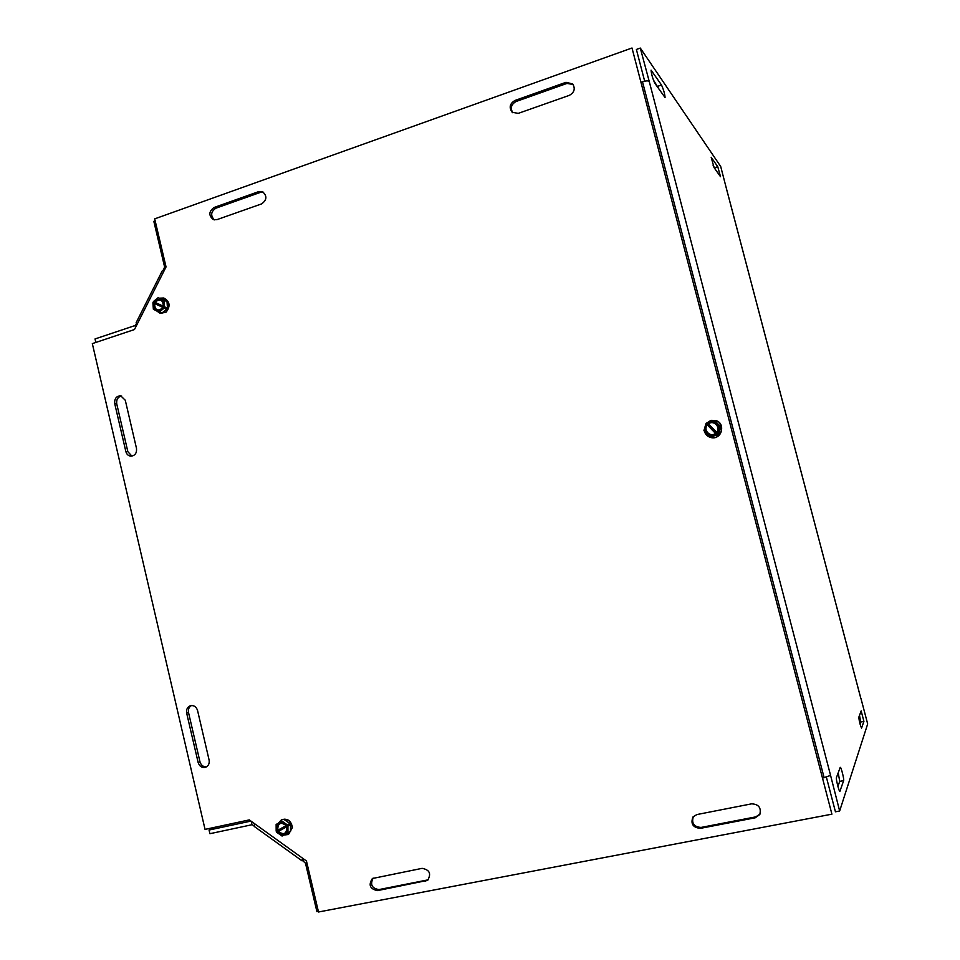<?xml version="1.0" encoding="UTF-8"?>
<svg xmlns="http://www.w3.org/2000/svg" width="960" height="960" viewBox="0 0 960 960"><rect width="100%" height="100%" fill="white"/><g stroke="black" fill="none" stroke-linecap="round" stroke-linejoin="round"><path stroke-width="1.44" d="M121.644 395.988C117.888 396.912 116.256 399.54 116.736 403.848L127.86 451.692L131.928 456.144M136.488 448.344C136.92 453.048 135.072 455.664 130.932 456.192C128.352 455.904 126.672 454.38 125.868 451.596L114.72 403.632C114.336 398.7 116.316 396.084 120.66 395.76L125.292 400.272L136.488 448.344M693.348 816.504C691.332 823.236 693.9 826.884 701.04 827.436L755.76 816.876L759.984 814.116M751.644 803.832C758.748 804.24 761.448 807.816 759.768 814.548L755.232 817.788L700.38 828.36C692.916 827.628 690.444 823.836 692.964 816.96L696.864 814.56L751.644 803.832M573.144 84.48L566.964 83.424L516.096 101.508C511.2 104.316 510.096 108.06 512.796 112.752M518.256 113.376L512.172 112.26C508.824 107.556 509.748 103.62 514.968 100.464L565.956 82.32L572.7 83.916C575.496 88.68 574.368 92.496 569.316 95.364L518.256 113.376M263.4 192.216L260.376 192.384L215.844 208.212C210.864 211.656 210.36 215.556 214.356 219.888M258.66 191.628L262.584 191.76C267.276 195.972 266.952 200.016 261.624 203.892L216.936 219.648L213.408 219.636C208.5 215.568 208.716 211.524 214.032 207.504L258.66 191.628L260.376 192.384M373.164 878.076C369.936 884.556 371.856 888.396 378.936 889.584L428.196 879.828M377.472 890.616C369.924 889.008 368.22 884.976 372.384 878.52L422.112 868.344C429.684 869.784 431.496 873.792 427.572 880.38L377.472 890.616L378.936 889.584M191.448 705.528C188.964 707.04 187.992 709.392 188.532 712.584L199.98 761.832C201.096 765.336 203.292 767.004 206.556 766.812M186.66 713.136C186.12 709.428 187.392 706.944 190.488 705.696C193.956 705.144 196.308 706.752 197.556 710.496L209.088 759.972C209.64 763.464 208.5 765.876 205.68 767.244C202.032 768.072 199.524 766.488 198.144 762.492L186.66 713.136L188.532 712.584M205.044 829.392L249.3 819.9L306.444 860.988L318.504 912L831.912 814.164L632.004 48L154.692 218.868L166.044 266.916L134.472 329.544L92.328 343.62L205.044 829.392M831.912 814.164L632.004 48M715.752 170.028L713.064 165.204M717.756 166.68L720.528 176.712L714.06 167.616L711.192 157.296L717.756 166.68L714.768 167.652M837.912 786.456L839.712 781.392L838.236 772.752M840.204 767.436L840.336 767.328C841.164 767.088 844.26 779.448 843.66 780.612L839.868 791.412C838.968 791.64 835.776 778.752 836.436 777.612L840.204 767.436M860.052 724.032L860.76 722.028L859.512 715.392M861.168 710.928L863.916 721.368L861.564 728.124C860.148 724.98 859.224 721.38 858.804 717.3L861.168 710.928M654.804 83.196C652.584 78.252 651.336 73.908 651.084 70.164L661.512 84.996C663.636 89.796 664.824 93.984 665.064 97.56L654.804 83.196M659.22 89.484L653.352 79.896M860.856 698.532L726.96 190.656M641.46 82.176L642.504 81.816C645.96 80.724 648.204 80.604 649.236 81.456L830.58 775.416L823.02 777.972M830.58 775.428L839.652 810.996L867.672 723.948L860.952 698.448M726.912 190.476L720.696 166.464L640.296 48.06L649.236 81.456M640.296 48.06L636.384 49.464L644.676 81.204M826.404 777.216L835.44 811.8L839.652 810.996M250.944 821.088L209.064 830.04L209.916 833.7L252.012 824.724L254.1 825.684M209.064 830.04L215.232 827.208M318.348 911.364L316.92 911.64L305.484 863.208L302.76 860.712L303.708 859.02M254.388 826.548L254.748 823.824M302.616 858.24L301.944 860.76L302.76 860.712M155.16 220.848L153.828 221.328L164.604 266.952L163.344 270.36L162.504 270.384L163.752 271.476M134.472 329.532L95.832 342.444L95.028 338.952L135.072 325.536L136.62 323.364M137.316 323.904L136.2 322.572M164.076 270.816L163.344 270.36M161.172 298.416L166.992 301.308L167.496 308.544L162.192 312.864L167.496 308.544L166.992 301.308L158.16 297.672L153.384 301.584L166.02 307.476L165.54 308.64L152.904 302.748L154.476 303.12L154.692 302.196M154.476 303.12L165.54 308.64M163.98 308.268L159.18 312.168L153.36 309.264L152.904 302.748M157.512 311.34L162.192 312.864L159.18 312.168M167.496 308.544L166.068 308.196M163.26 307.908C157.368 312.732 154.152 311.136 153.612 303.096M154.092 301.944C159.972 297.096 163.188 298.704 163.74 306.744M158.16 297.672L164.004 300.564L164.46 307.104M162.912 307.668C157.8 311.796 154.992 310.404 154.488 303.468M154.968 302.304C160.068 298.164 162.876 299.556 163.392 306.504M160.152 298.164L163.68 298.02L167.664 301.008C169.716 305.136 169.116 308.808 165.876 312.024L160.308 313.404L156.492 310.824M166.992 301.308L164.004 300.564M160.452 313.44L166.152 312.096C170.664 306.168 169.932 301.5 163.956 298.08L163.8 298.044M715.176 421.02L720.804 426.864L718.488 434.736L710.544 436.752L718.488 434.736L720.804 426.864L714.192 420.708L707.028 422.556L718.248 433.836L716.712 434.688L705.996 423.552L707.256 422.784M717.228 434.82L706.536 423.708M716.712 434.688L709.548 436.512L703.92 430.644L705.996 423.552L710.88 420.36L715.8 420.504C723.984 422.736 723.372 435.792 715.008 437.484L710.748 437.508C707.448 436.56 705.324 434.436 704.376 431.136M710.544 436.752L709.548 436.512M714.192 420.708L719.844 426.576L717.744 433.704M707.712 423.276C713.736 418.08 722.448 427.116 717.048 432.972M716.016 433.968C709.98 439.14 701.316 430.104 706.692 424.272M708.396 423.912C713.64 419.52 721.128 427.272 716.544 432.384M715.512 433.38C710.244 437.76 702.816 429.996 707.364 424.908M704.16 429.804L705.984 423.588M705.252 426.096L704.892 427.308M713.928 420.78L708.228 422.244M705.336 432.132L709.344 436.308M720.804 426.864L719.844 426.576M710.844 437.52C721.284 440.556 726.372 423.48 715.884 420.54L715.884 420.54M278.076 831.576L277.536 830.46L276.168 831.156L288.684 824.196L289.272 825.348L276.756 832.308L282.072 836.052L287.952 832.752L287.928 826.032M277.536 830.46L288.684 824.196M276.168 831.156L276.132 824.46L282.012 821.148L287.328 824.88M290.532 831.408L284.664 834.696L290.532 831.408L290.496 823.98L290.532 831.408L287.952 832.752M290.496 823.98L284.604 819.852L290.496 823.98L289.272 824.604M287.196 826.44C287.256 834.708 284.016 836.532 277.476 831.912M276.888 830.748C276.828 822.504 280.068 820.68 286.608 825.288M286.812 826.68C286.812 833.808 283.98 835.404 278.316 831.444M277.728 830.292C277.716 823.164 280.548 821.568 286.212 825.516M278.184 823.296L281.448 819.804L284.808 819.144C289.26 819.936 291.72 822.792 292.188 827.7L288.384 834.48L283.944 835.068M282.012 821.148L278.892 822.9M284.664 834.696L282.072 836.052M288.504 834.42L292.428 827.568C291.228 820.788 287.652 818.16 281.688 819.684L281.58 819.744M125.868 451.596L127.86 451.692M114.72 403.632L116.736 403.848M755.232 817.788L755.76 816.876M700.38 828.36L701.04 827.436M514.968 100.464L516.096 101.508M565.956 82.32L566.964 83.424M214.032 207.504L215.844 208.212M425.268 881.4L426.612 880.392M198.144 762.492L199.98 761.832M843.66 780.612L839.712 781.392M863.916 721.368L860.76 722.028M661.512 84.996L657.828 86.28M824.136 777.744L642.504 81.816M252.012 824.724L251.196 821.268M306.9 862.92L305.484 863.208M164.604 266.952L165.948 266.484M135.528 327.444L135.072 325.536M860.88 698.556L726.96 190.572M301.944 860.76L254.184 826.392M136.128 322.728L162.504 270.384"/></g></svg>

